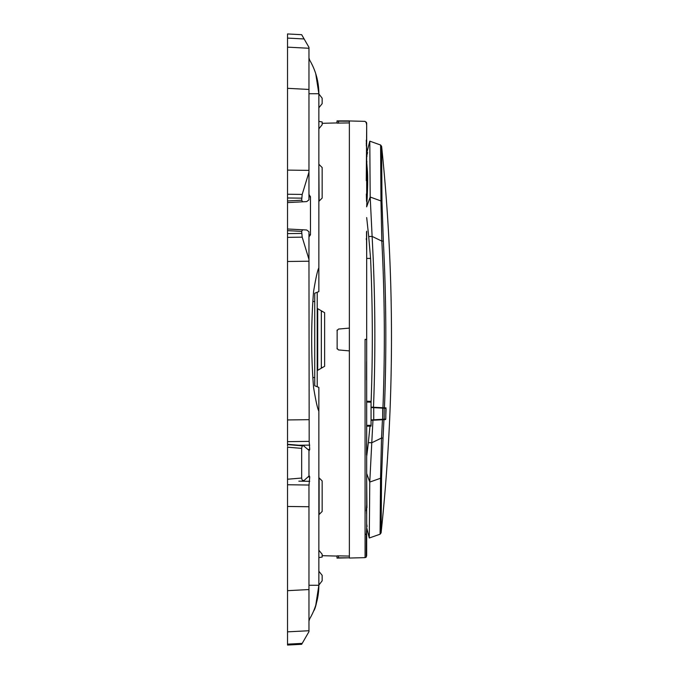 <?xml version="1.0" encoding="UTF-8"?>
<svg xmlns="http://www.w3.org/2000/svg" width="679" height="679" viewBox="0 0 679 679"><rect width="100%" height="100%" fill="white"/><g stroke="black" fill="none" stroke-linecap="round" stroke-linejoin="round"><path stroke-width="1.02" d="M322.652 311.551L321.337 311.534L321.337 368.205L321.337 367.466L322.652 367.449M317.212 292.225L317.212 308.41L324.63 312.696L317.212 308.41L317.212 370.59L324.63 366.304L317.212 370.59L317.212 386.775M310.473 61.543L310.227 61.118L310.473 61.543M317.857 82.278L315.727 73.646L318.858 93.744A65.973 65.973 0 0 0 308.962 58.988L309.734 60.27L308.962 57.91M309.734 60.27L309.183 59.345M313.562 67.832C311.041 62.375 311.041 62.375 313.562 67.832M319.105 94.22L322.16 98.2L322.16 103.666L318.858 107.757M318.858 128.789L322.16 124.741L322.16 121.948L322.16 123.315L337.005 122.933M315.752 605.286L318.858 585.256A65.973 65.973 0 0 1 308.962 620.012L309.726 618.756L308.962 621.09L309.59 618.985M308.962 475.325L309.734 476.879L308.962 485.706L308.962 630.732L287.523 631.852L308.962 630.732L308.962 631.665L301.663 644.312L287.523 645.05L287.523 480.291M287.523 446.12L287.523 444.295L303.377 445.628L308.962 450.347L308.962 476.064L304.133 480.426C302.851 481.301 302.028 480.503 301.663 478.041L301.663 448.369C302.028 445.899 302.851 445.11 304.133 445.984M287.523 261.483L308.962 261.211L309.183 441.375L287.523 441.647L287.523 229.239M287.523 202.35L287.523 47.148L308.962 48.268L308.962 47.335L304.133 38.966L287.523 38.092L287.523 33.95L301.663 34.688L304.133 38.966M287.523 56.79L287.523 57.452L287.523 56.79M287.523 34.85L287.523 58.207M308.962 172.203L308.962 199.847L306.721 201.595L302.647 201.807L301.663 200.212L302.197 194.423L308.962 172.203L308.962 48.268M313.562 611.168C315.845 608.019 317.611 599.379 318.858 585.256L318.858 411.118C317.611 409.089 315.845 401.187 313.562 387.403C311.041 355.465 311.041 323.535 313.562 291.597C315.845 277.813 317.611 269.911 318.858 267.882L318.858 93.744A65.973 65.973 0 0 0 308.962 58.988M312.883 301.476L314.733 301.493L314.733 293.218L318.858 291.605L318.858 267.806M318.858 411.194L318.858 387.395L314.733 385.782L314.733 301.493M287.523 631.852L287.523 622.21M287.523 481.021L287.523 447.181L301.663 448.369M302.622 480.554L304.133 480.426M287.523 481.818L287.523 479.23L301.663 478.041M287.523 441.647L287.523 445.39M302.197 237.166L301.663 231.378L287.523 230.639L287.523 228.993L306.721 229.994L308.962 231.743L308.962 259.386L302.197 237.166L287.523 237.353L287.523 232.88M287.523 230.639L287.523 200.95L287.523 202.597L302.647 201.807L287.523 202.597M287.523 198.709L287.523 194.245L302.197 194.423M287.523 590.679L287.523 620.309L287.523 590.679L308.962 589.55M287.523 70.65L287.523 88.321L308.962 89.45M310.473 617.457L310.227 617.882L310.473 617.457M309.734 618.73L309.183 619.655M318.858 557.629L322.16 557.052L322.16 555.685L337.005 556.067L337.005 558.096L337.005 555.889L338.507 555.855L337.005 555.889M308.962 236.903L310.473 234.807L310.473 196.783L308.962 194.44M308.962 451.136L309.734 449.523L309.183 441.375M308.962 170.378L287.523 170.106M319.105 201.12L322.16 198.064L319.105 201.12L318.858 164.25L322.16 167.552L319.105 164.496M318.858 121.371L322.16 121.948M318.858 477.634L322.16 480.936L318.858 477.634M319.105 514.504L322.16 511.448L319.105 514.504L319.105 477.88M318.858 550.211L322.16 554.259L322.16 557.052M318.858 571.243L322.16 575.334L322.16 580.8L319.105 584.78M301.663 34.688L287.523 33.95M301.663 231.378L302.647 229.782L306.721 229.994M302.647 229.782L287.523 228.993M308.962 261.211L308.962 259.386M308.962 419.673L287.523 419.945M308.962 506.738L287.523 506.466M301.663 644.312L287.523 645.05L301.663 644.312L302.647 642.614L301.663 644.312L287.523 645.05M308.962 630.732L308.962 621.09M322.16 167.552L322.16 198.064M322.16 480.936L322.16 511.448M324.63 366.304L324.63 312.696M366.27 141.351L366.312 140.46M366.27 180.648L366.685 125.513M366.346 193.99L366.55 201.239M366.27 557.077L365.081 557.637L365.081 534.602L366.38 533.983L366.685 527.736L366.685 231.191M366.329 143.464L366.431 140.146M366.652 148.896L366.27 143.464M366.618 249.49L366.516 232.006M366.27 140.646L366.371 140.163M349.371 122.907L337.005 123.111L338.507 123.145L338.507 121.159L337.005 121.083L337.005 123.111M337.14 330.036L337.14 348.964M349.371 556.093L338.507 555.855L338.507 557.841L337.005 557.917M366.668 238.83L366.685 239.509L366.27 238.584M366.27 145.569L366.635 144.882L366.685 149.533M366.635 144.882L366.685 139.976L366.27 140.188M366.27 123.145L366.685 123.697M366.626 123.145L366.685 123.68M366.677 125.267L366.27 122.127L366.685 123.171L365.073 121.363L349.371 120.955M366.685 201.595L366.685 149.499M365.081 534.602L365.073 339.364L366.685 339.364L366.685 251.171M366.626 443.625L366.524 454.964M366.27 510.956L366.652 505.134M366.575 379.951L366.609 361.576M366.448 534.059L366.66 528.007M366.27 556.873L366.38 533.983M366.685 555.617L366.27 556.916M366.558 531.852L366.618 534.305M366.618 530.435L366.643 534.39M366.635 532.743L366.677 527.872M366.507 532.854L366.55 534.186M337.005 120.904L349.371 120.904L349.371 328.11L338.507 329.06L337.005 330.698M349.371 328.11L349.371 557.798L338.507 557.841M366.685 455.728L366.685 504.421M366.685 527.744L366.685 513.494M365.073 339.5L366.685 339.5L366.685 359.802M366.685 380.902L366.685 442.81M366.685 534.653L366.685 555.566M349.371 121.202L338.507 121.159M349.371 350.89L338.507 349.94L337.005 348.302M337.005 558.096L349.371 557.798M366.27 239.509L366.27 238.83M366.685 425.385L371.065 425.266L371.065 426.089L366.685 426.208L369.987 426.123L368.358 442.623L371.778 442.759L369.766 482.065L369.283 537.997L366.685 527.727L369.283 537.997L380.087 534.203L380.546 478.254L369.766 482.065L366.685 473.458M371.065 420.318L372.949 420.225L371.065 420.318L371.065 426.089M366.685 401.238L371.065 401.348L371.065 407.128L373.492 407.256C375.445 356.925 375.309 306.611 373.094 256.297L370.191 197.037L380.961 200.95L380.613 145.017L369.792 141.156L370.182 197.037L366.652 206.832C367.662 190.595 367.925 178.721 367.449 171.21L366.685 161.958M366.677 507.765L366.55 513.358M366.94 507.773L366.685 480.545M367.042 526.327L366.685 523.857M368.358 442.623L366.685 456.449M369.792 141.164L366.864 152.673L369.792 141.156L380.613 145.017L381.623 146.367L380.613 145.017M385.638 419.147L382.447 419.724L381.522 438.04L380.546 478.254L381.564 477.286L381.097 532.854C394.771 404.005 394.94 275.173 381.623 146.367L381.98 201.918L383.338 241.028C386.232 296.596 386.606 352.197 384.441 407.824L386.037 407.909L385.85 409.191L385.791 408.308L373.739 407.68L382.684 408.147L382.684 419.299L385.791 419.138L385.85 409.191M381.097 532.854L380.087 534.203M371.065 402.851C372.881 354.701 372.712 306.552 370.573 258.41L368.705 236.53L372.1 236.402L381.836 241.113L383.338 241.028M368.714 236.53L366.685 217.586M367.585 152.648L366.685 155.975M366.685 157.307L367.016 155.966M366.685 161.008L366.94 161.95M385.85 414.555L386.071 409.191M384.441 407.824L371.065 407.128M381.98 201.918L380.961 200.95L381.836 241.113C384.73 296.63 385.103 352.172 382.948 407.748L386.037 407.909M385.553 419.563L372.949 420.225L371.778 442.759L381.522 438.04L383.024 438.125L381.564 477.286M366.685 526.318L367.144 526.335M367.678 152.648L366.864 152.673M371.065 425.266L371.065 419.911L382.684 419.299M371.065 419.911L371.065 402.18L366.685 402.061M371.065 407.536L373.739 407.68L373.739 419.766M317.696 308.69L317.696 370.31M318.858 93.744L308.962 93.744M308.962 585.256L318.858 585.256A65.973 65.973 0 0 1 308.962 620.012M310.473 196.783L308.962 196.91M312.883 377.524L314.733 377.507M301.663 198.158L287.523 197.979M301.663 200.212L287.523 200.95M310.473 234.807L308.962 234.679M301.663 233.432L287.523 233.61M309.734 445.11L298.845 445.246M309.734 449.523L307.952 449.43M302.622 445.857L287.523 444.592M309.734 476.879L307.952 476.972M309.734 481.301L298.845 481.165M309.183 485.035L287.523 484.755M302.197 643.386L287.523 644.15M383.949 419.647L383.024 438.125M366.685 171.235L367.449 171.21M366.685 258.41L370.573 258.41M384.187 408.223L384.187 419.223M366.685 239.458L366.685 238.601M366.685 126.345L366.685 123.018M366.685 125.488L366.685 139.967M365.081 557.637L349.371 558.045"/></g></svg>
